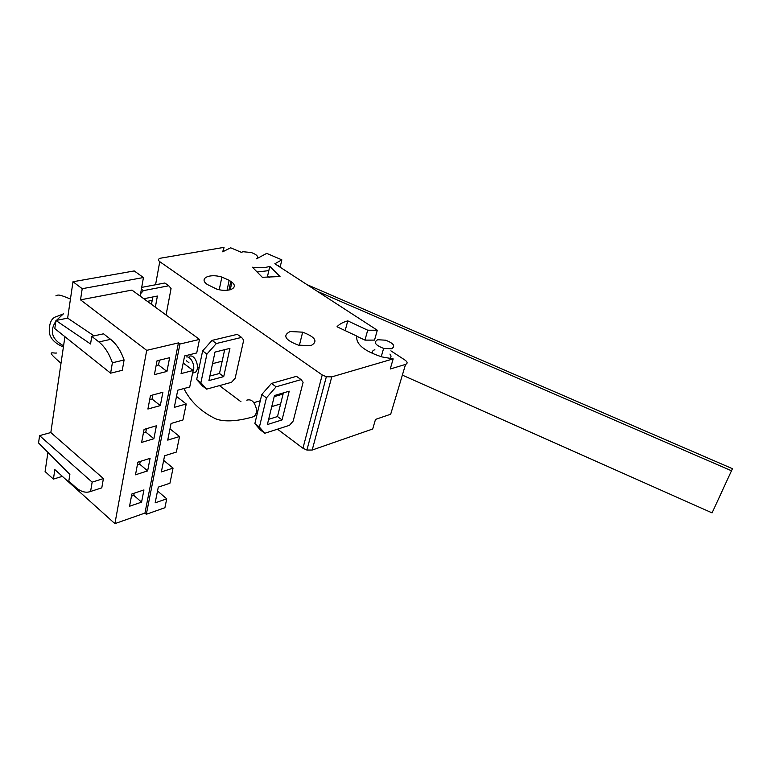 <?xml version="1.0" encoding="UTF-8"?>
<svg xmlns="http://www.w3.org/2000/svg" width="771" height="771" viewBox="0 0 771 771"><rect width="100%" height="100%" fill="white"/><g stroke="black" fill="none" stroke-linecap="round" stroke-linejoin="round"><path stroke-width="1.16" d="M189.319 356.183L189.907 356.038C195.882 354.641 200.479 369.579 194.967 372.509L192.914 373.039M246.759 400.168C251.365 398.829 254.565 401.73 256.367 408.881C256.724 412.591 255.856 415.174 253.755 416.639L251.857 417.198M38.55 442.978L69.872 474.406L68.802 481.152L75.394 487.079C80.733 491.763 85.793 493.228 90.573 491.474L92.154 482.145L39.591 435.625L38.55 442.978M100.384 488.303L101.791 487.85L103.41 478.579L92.154 482.145M103.41 478.579L50.828 432.541L39.591 435.625M101.791 487.85L90.573 491.474M54.799 328.61L55.955 320.476L90.554 343.982L91.759 336.349L98.91 341.948C104.683 346.622 109.174 353.571 112.383 362.784L110.619 373.174L54.799 328.61M112.383 362.784L124.083 359.999L122.29 370.311L110.619 373.174M55.955 320.476L67.646 318.134L94.033 335.857M124.083 359.999C120.902 350.863 116.431 343.982 110.648 339.356L98.91 341.948M91.759 336.349L103.507 333.814L110.648 339.356M62.355 476.353L53.411 479.099L45.094 471.553L47.918 452.375M143.445 277.541L134.221 270.939L72.985 281.743L82.208 288.701L143.445 277.541L140.168 296.103M53.411 479.099L54.847 469.597L114.898 523.634L146.702 350.362L80.521 299.842L131.937 290.089L199.506 339.413L196.721 352.954L184.616 355.923L181.069 373.598L193.116 370.485L183.19 363.016M80.521 299.842L82.208 288.701M67.646 318.134L72.985 281.743M50.828 432.541L64.918 336.696M193.116 370.485L189.733 386.975L177.735 390.203L174.304 407.348L186.235 403.994L182.939 419.993L171.066 423.472L167.731 440.116L179.547 436.521L176.347 452.066L164.589 455.767L161.351 471.929L173.051 468.122L169.938 483.224L158.296 487.127L155.154 502.837L166.738 498.827L164.907 507.723L146.326 514.276L144.958 513.072L114.898 523.634M173.051 468.122L163.674 460.354M166.738 498.827L157.525 490.982M186.235 403.994L176.492 396.41M179.547 436.521L169.986 428.849M146.702 350.362L178.429 342.902L179.951 344.03L199.506 339.413M178.429 342.902L144.958 513.072M156.397 425.794L153.882 438.728L141.613 442.409L144.071 429.389L156.397 425.794M162.903 392.266L160.32 405.594L147.916 409.025L150.451 395.61L162.903 392.266M169.61 357.705L166.95 371.439L154.412 374.619L157.033 360.78L169.61 357.705M150.075 458.34L147.637 470.898L135.494 474.801L137.884 462.166L150.075 458.34M143.936 489.942L141.575 502.143L129.547 506.258L131.87 493.98L143.936 489.942M179.951 344.03L146.326 514.276M146.442 428.695L145.796 432.107L143.425 432.801M153.882 438.728L145.796 432.107M152.851 394.964L152.07 399.05L149.68 399.696M160.32 405.594L152.07 399.05M159.452 360.192L158.537 364.991L156.118 365.589M166.95 371.439L158.537 364.991M140.226 461.424L139.705 464.2L137.354 464.932M147.637 470.898L139.705 464.2M134.193 493.209L133.778 495.368L131.465 496.148M141.575 502.143L133.778 495.368M223.137 251.587L224.024 247.366L160.773 258.15C158.055 258.815 157.718 259.991 159.761 261.677L322.22 374.947L326.345 376.74L331.752 376.884L393.181 358.891L390.222 369.01L405.556 364.404C407.772 363.459 407.608 362.023 405.045 360.115L390.887 350.834M186.216 360.674L188.924 362.698M197.222 368.923L198.658 370.003M219.465 385.616L240.986 401.758M256.136 413.131L257.167 413.902M277.521 429.177L302.945 448.25L306.916 450.052L312.188 450.042L372.701 428.994L375.506 419.395L390.685 414.229L405.556 364.404M271.469 383.438L296.478 376.335L301.114 379.611L303.099 382.271L293.192 421.053L289.491 425.322L264.79 433.273L259.403 427.067L266.429 397.884L276.114 386.811L271.469 383.438L261.793 394.473L254.854 423.616L259.403 427.067M200.894 382.744L206.917 354.091L202.619 350.93L212.044 340.387L237.275 334.354L241.583 337.399L243.713 340.127L235.155 378.214L231.541 382.3L206.628 389.143L200.894 382.744L196.672 379.544L202.426 385.953L206.628 389.143M141.71 287.381L164.859 283.005L168.772 285.781L171.066 288.556L166.064 315.002M223.715 376.614L229.912 348.376L215.013 352.077L208.922 380.585L223.715 376.614L219.494 373.482L209.895 376.036M224.679 349.677L219.494 373.482M202.619 350.93L196.672 379.544M212.044 340.387L216.362 343.509L206.917 354.091M241.583 337.399L216.362 343.509M290.137 331.52C282.369 335.501 285.097 340.04 298.338 345.129L310.829 345.668C318.298 341.611 315.58 337.11 302.666 332.166L290.137 331.52M229.17 280.326L230.789 281.425C240.012 287.197 229.768 293.028 216.728 289.096L207.486 284.586C198.282 278.61 209.23 273.127 221.875 277.078L229.17 280.326L227.04 290.301M224.024 247.366L222.694 251.809L230.654 247.799L241.304 252.31L243.116 251.731L251.23 252.502C257.109 254.681 258.883 256.791 256.55 258.825L266.727 253.37L281.849 259.856L280.133 267.2M269.137 277.493L267.604 275.951L269.802 266.342L280.027 276.529L262.313 277.3L252.416 267.219C259.586 268.135 265.378 267.836 269.802 266.342M393.181 358.891L381.992 356.925C364.163 351.123 355.749 344.174 356.751 336.069L337.023 326.769C339.365 324.148 342.95 322.182 347.779 320.861L367.7 330.2L377.308 330.239L374.523 340.107L364.953 340.117L356.694 336.223M389.442 358.467C391.34 357.436 391.504 355.98 389.943 354.091M374.86 349.726C372.46 350.487 371.805 351.827 372.875 353.725M356.751 336.069L356.472 337.1M367.7 330.2L364.953 340.117M347.779 320.861L345.167 330.605M391.485 348.771L383.621 348.386C375.275 345.157 373.289 342.276 377.684 339.741L385.577 340.184C393.779 343.355 395.754 346.218 391.485 348.771M306.983 284.624L732.45 468.691L712.076 512.888L402.356 375.12M317.411 291.38L731.563 470.802M277.888 265.744L278.649 265.32L278.466 266.12M377.308 330.239L274.833 263.769L281.849 259.856M257.138 272.018L268.828 270.621M152.812 296.96L151.473 304.352M141.392 289.183L143.396 290.638L168.772 285.781M140.592 293.712L143.396 290.638M143.791 298.743L157.39 296.054L155.347 307.176M264.79 433.273L260.261 429.842L254.854 423.616M268.655 419.308L277.502 416.552L282.041 419.925L289.231 391.176L274.457 395.523L267.373 424.551L282.041 419.925M283.362 392.902L277.502 416.552M301.114 379.611L276.114 386.811M261.793 394.473L266.429 397.884M63.395 347.017C54.982 343.461 50.269 338.585 49.277 332.417C49.065 323.068 51.532 317.777 56.678 316.534L63.386 313.874L56.437 320.379M55.84 321.285C49.344 331.299 51.927 339.462 63.579 345.793M186.187 356.954C190.996 355.816 195.882 366.476 192.885 371.612M155.559 284.759L159.761 261.677M302.945 448.25L322.22 374.947M230.259 289.79L231.878 282.234M312.188 450.042L331.752 376.884M228.939 290.079L230.789 281.425M147.367 301.355L152.195 300.391M55.869 295.852C58.23 294.811 58.461 293.982 70.45 299.052M197.443 367.526L199.265 367.054M212.536 363.652L222.173 361.175M192.577 373.125L194.967 372.509M56.591 353.012C52.9 353.667 44.651 349.205 61.005 363.266M253.871 402.645L260.309 400.747M274.187 396.641L283.092 394.02M256.444 411.232L257.909 410.789M271.749 406.606L280.634 403.917M253.755 416.639C239.087 421.014 224.968 422.363 215.861 418.884C201.327 411.974 190.668 401.864 183.883 388.545M55.29 402.211L53.035 417.516M306.916 450.052L326.345 376.74M299.37 345.379L302.666 332.166M219.234 289.703L221.875 277.078M383.621 348.386L381.231 356.713"/></g></svg>
